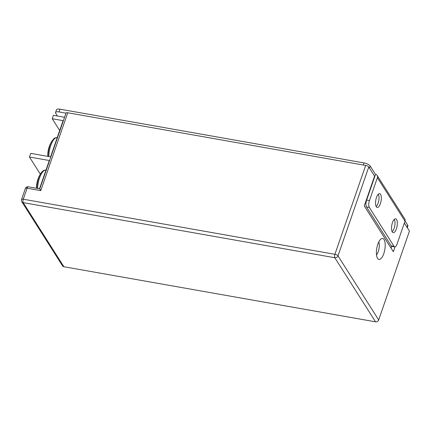 <?xml version="1.0" encoding="UTF-8"?>
<svg xmlns="http://www.w3.org/2000/svg" width="431" height="431" viewBox="0 0 431 431"><rect width="100%" height="100%" fill="white"/><g stroke="black" fill="none" stroke-linecap="round" stroke-linejoin="round"><path stroke-width="0.65" d="M376.096 206.363A6.487 2.478 100 0 0 378.17 203.049A6.487 2.478 100 0 0 378.229 194.306M392.081 231.539A6.487 2.478 100 0 0 394.155 228.225A6.487 2.478 100 0 0 394.214 219.481M383.779 253.654A10.635 4.062 100 0 0 382.653 238.488A10.635 4.062 100 0 0 377.82 244.269A10.635 4.062 100 0 0 378.946 259.435A10.635 4.062 100 0 0 383.779 253.654M67.742 112.76L40.773 190.637L27.083 188.218A2.597 0.991 -80 0 1 28.263 186.806L39.776 188.843L66.018 113.051A2.597 0.927 19.1 0 1 67.742 112.76L365.677 165.434A2.597 0.927 19.1 0 1 368.764 166.996L337.99 255.869L378.677 319.953A2.597 2.214 147.6 0 1 375.52 321.822L63.896 266.73A2.597 2.214 147.6 0 1 62.5 265.83L21.814 201.746A2.597 2.214 -32.4 0 0 23.209 202.645L63.896 266.73M395.001 246.871L393.325 251.699L364.265 205.926L374.577 176.15L368.764 166.996M373.752 179.479L373.542 179.14M378.677 319.953L409.45 231.075L404.343 223.037M391.057 248.127L391.682 246.311M40.773 190.637L39.932 189.074M376.511 254.872A7.785 2.974 100 0 0 378.256 251.559A7.785 2.974 100 0 0 378.795 241.942M392.285 231.921A7.004 2.678 100 0 0 393.207 232.632A7.004 2.678 100 0 0 396.773 227.552A7.004 2.678 100 0 0 396.568 219.551A7.004 2.678 100 0 0 395.647 218.84A7.004 2.678 100 0 0 392.081 223.921A7.004 2.678 100 0 0 392.285 231.921M376.301 206.745A7.004 2.678 100 0 0 377.222 207.456A7.004 2.678 100 0 0 380.788 202.376A7.004 2.678 100 0 0 380.584 194.376A7.004 2.678 100 0 0 379.663 193.664A7.004 2.678 100 0 0 376.096 198.745A7.004 2.678 100 0 0 376.301 206.745M405.059 220.952L407.694 225.106A5.188 1.848 19.1 0 1 407.877 225.968L407.29 227.67M57.409 116.009L55.739 113.38A5.188 1.848 19.1 0 1 55.556 112.518A5.188 1.848 19.1 0 1 59.009 111.925L65.981 113.159M55.556 112.518L56.509 109.765A5.188 1.848 19.1 0 1 59.957 109.178L364.028 162.934A5.188 1.848 19.1 0 1 370.202 166.059L375.509 174.415L366.625 200.065A5.188 1.983 100 0 0 366.49 206.939L391.197 245.842A5.188 1.983 100 0 0 391.876 246.37L394.71 246.871A5.188 1.983 100 0 0 397.07 244.054L405 221.146L377.389 177.664L369.459 200.566A5.188 1.983 100 0 0 369.324 207.435L394.026 246.343A5.188 1.983 100 0 0 394.71 246.871M374.34 176.823L374.555 177.163M375.509 174.415A3.114 2.656 147.6 0 1 377.184 175.492A3.114 2.656 147.6 0 1 377.389 177.664M377.184 175.492L404.795 218.98A3.114 2.656 147.6 0 1 405 221.146M39.512 188.794L49.301 160.521L29.47 157.013L30.741 153.35L50.572 156.852L63.104 120.664L52.243 118.746L59.699 130.491M64.558 117.275L53.433 115.309L52.243 118.746M29.47 157.013L40.352 174.146M48.03 156.405A13.878 5.301 -80 0 1 52.199 140.705A25.941 25.941 0 0 0 47.814 156.367M36.775 188.309A13.878 5.301 -80 0 1 39.474 175.934A13.878 5.301 -80 0 1 40.94 173.235A25.941 25.941 0 0 0 36.527 188.266M375.52 321.822L334.833 257.738L23.209 202.645A2.597 0.991 100 0 1 23.274 199.208L334.898 254.306L365.677 165.434M28.263 186.806A2.597 2.597 0 0 0 25.359 188.509A2.597 0.927 -160.9 0 1 27.083 188.218L23.274 199.208A2.597 0.927 -160.9 0 0 21.55 199.505A2.597 2.597 0 0 0 21.814 201.746M334.833 257.738A2.597 2.214 -32.4 0 0 337.99 255.869A2.597 0.927 19.1 0 0 334.898 254.306A2.597 0.991 100 0 0 334.833 257.738M406.977 227.18L407.694 225.106M363.311 165.014L364.028 162.934M369.486 168.133L370.202 166.059M59.009 111.925L59.957 109.178M369.459 200.566L366.625 200.065M369.324 207.435L366.49 206.939M394.026 246.343L391.197 245.842M48.838 156.55A14.53 5.549 -80 0 1 54.904 138.421A14.53 5.549 -80 0 1 57.264 137.521M37.589 188.455A14.53 5.549 -80 0 1 40.406 175.735A14.53 5.549 -80 0 1 46.004 170.051M25.359 188.509L21.55 199.505M57.388 137.543C55.346 137.726 54.214 138.092 54.004 138.642L52.199 140.705M46.128 170.067C44.301 169.787 42.572 170.843 40.94 173.235"/></g></svg>
